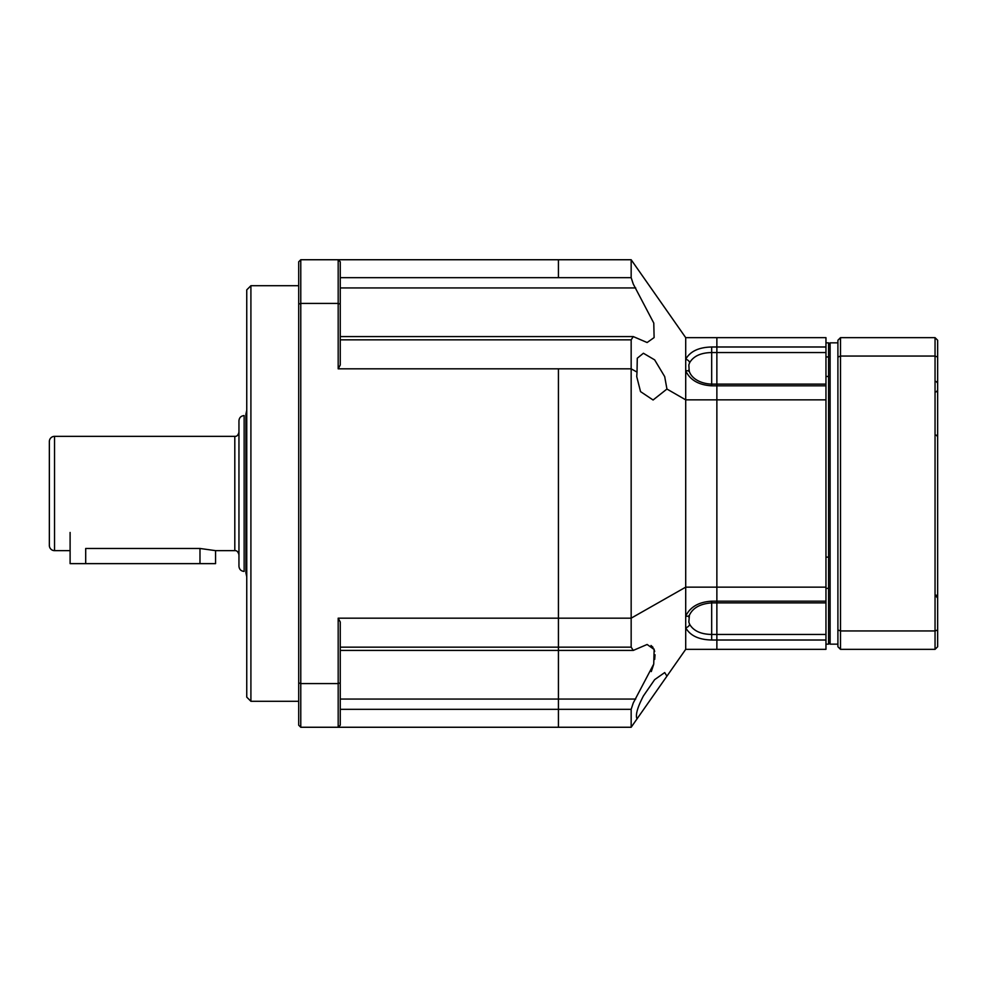 <?xml version="1.0" encoding="UTF-8"?>
<svg xmlns="http://www.w3.org/2000/svg" width="987" height="987" viewBox="0 0 987 987"><rect width="100%" height="100%" fill="white"/><g stroke="black" fill="none" stroke-linecap="round" stroke-linejoin="round"><path stroke-width="1.48" d="M246.75 410.247L245.936 414.046L245.936 572.953L246.75 576.753M70.126 550.647L54.544 550.647A5.194 5.194 0 0 1 49.35 545.453L49.35 441.547A5.194 5.194 0 0 1 54.544 436.353L234.807 436.353L234.807 550.647L215.561 550.635L215.561 563.626L70.102 563.626L70.102 532.462M825.959 384.128L716.87 384.128L716.87 352.544L711.676 352.544C700.844 352.729 693.491 356.122 689.629 362.722A4.158 2.924 -154.9 0 0 685.706 359.256C690.147 351.36 698.808 347.276 711.676 346.992L825.959 346.992L825.959 385.818L711.676 385.818C698.796 385.041 690.135 380.069 685.706 370.878L685.706 337.653L631.162 259.741L558.432 259.741L558.432 277.68L558.432 259.741L338.183 259.741L340.256 261.814L338.183 259.741L300.776 259.741L300.776 303.416L338.183 303.416L338.183 368.83L558.432 368.83L558.432 618.17L338.183 618.17L338.183 683.584L300.776 683.584L300.776 303.416L298.703 304.156L298.703 682.844L300.776 683.584L300.776 727.259L558.432 727.259L558.432 368.83L631.162 368.83L637.022 372.111L637.281 358.232L643.401 353.247L654.652 359.873L664.695 376.615L666.941 389.038L653.086 399.994L640.538 391.617L636.726 376.615L637.022 372.111M689.629 614.63A4.158 2.677 -156.8 0 1 689.531 614.95A4.158 2.677 -156.8 0 1 685.706 616.122C690.147 606.931 698.808 601.947 711.676 601.182L825.959 601.182L825.959 640.008L711.676 640.008C698.796 639.724 690.135 635.64 685.706 627.744L685.706 587.154L631.162 618.17L558.432 618.17L558.432 699.067L340.256 699.067M825.959 634.456L716.87 634.456L716.87 602.872L825.959 602.872M689.407 615.185L688.827 622.069L689.629 624.277C693.479 630.878 700.832 634.259 711.676 634.456L716.87 634.456L716.87 649.347L825.959 649.347L825.959 640.008M825.959 557.112L828.562 557.112L828.562 376.466L825.959 376.466M825.959 644.153L828.562 644.153L828.562 588.351L825.959 588.351M711.676 640.008L711.676 602.872L716.87 602.872L716.87 587.154L716.87 649.347L685.706 649.347L685.706 627.744A4.158 2.924 154.9 0 0 689.629 624.277M666.941 389.038L685.706 399.846L685.706 587.154L716.87 587.154L716.87 352.544L825.959 352.544M685.706 337.653L716.87 337.653L716.87 352.544L716.87 337.653L825.959 337.653L825.959 346.992M689.629 372.37A4.158 2.677 156.8 0 0 689.531 372.05A4.158 2.677 156.8 0 0 685.706 370.878L685.706 399.846L825.959 399.846L825.959 385.818M711.676 346.992L711.676 384.128L716.87 384.128L716.87 587.154L825.959 587.154L825.959 399.846M825.959 601.182L825.959 587.154M825.959 356.936L828.562 356.936L828.562 342.847L825.959 342.847M246.75 289.87L246.75 697.13L250.908 701.288L250.908 285.712L246.75 289.87M338.183 259.741L338.183 303.416L340.256 304.156L340.256 365.005L338.183 368.83M338.183 618.17L340.256 621.995L340.256 682.844L338.183 683.584L338.183 727.259L340.256 725.186L338.183 727.259M300.776 259.741L298.703 261.814L298.703 304.156M340.256 304.156L340.256 261.814M340.256 725.186L340.256 682.844M300.776 727.259L298.703 725.186L298.703 682.844M828.562 376.466L828.562 356.936M828.562 642.586L830.116 644.153L830.116 342.847L828.562 344.414M828.562 588.351L828.562 557.112M937.65 629.953L935.047 630.94L840.505 630.94L840.505 649.347L837.914 646.744L837.914 340.256L840.505 337.653L935.047 337.653L935.047 356.06L937.65 357.047L937.65 646.744L935.047 649.347L935.047 356.06L840.505 356.06L840.505 630.94L837.914 629.953M935.047 337.653L937.65 340.256L937.65 357.047M837.914 357.047L840.505 356.06L840.505 337.653M840.505 649.347L935.047 649.347M234.807 550.647C236.781 550.413 238.175 551.795 238.953 554.793L238.953 540.506M49.35 466.222L49.35 520.778M238.953 420.77L238.953 566.23C239.261 569.376 241.001 571.115 244.147 571.424L244.147 415.576C241.001 415.885 239.261 417.624 238.953 420.77L238.953 432.207C238.175 435.205 236.781 436.587 234.807 436.353M85.696 563.626L85.696 548.476L200.003 548.476L215.585 550.647M689.629 362.722L688.827 364.931L689.234 371.346M666.941 676.144L637.022 718.881C635.27 715.18 637.392 707.543 643.401 695.946L654.652 679.636L664.695 672.566L666.941 676.144L685.706 649.347M666.941 310.856L637.022 268.119M340.256 709.32L558.432 709.32L558.432 727.259L631.162 727.259L631.162 709.32L633.259 702.978L653.739 664.054L654.134 649.471L647.127 644.474L633.259 650.421L631.162 647.151L631.162 339.849L633.259 336.579L647.127 342.526L654.11 337.579L653.776 323.07L633.259 284.022L631.162 277.68L631.162 259.741M631.162 709.32L558.432 709.32L558.432 699.067L635.714 699.067M651.038 645.498L653.024 647.361M653.863 648.829L654.689 651.457M655.023 654.763L654.689 659.39M653.616 664.572L651.297 671.579M631.162 727.259L637.022 718.881M692.232 607.733L689.506 610.287M711.676 385.818L711.676 384.128C701.362 383.721 692.418 379.242 689.531 372.05L688.827 369.854M711.676 601.182L711.676 602.872C700.388 603.76 692.997 607.782 689.531 614.95L688.827 617.146M199.979 548.476L199.979 563.626M340.256 287.933L635.714 287.933M340.256 277.68L631.162 277.68M340.256 339.849L631.162 339.849M340.256 647.151L631.162 647.151M54.544 436.353L54.544 550.647M298.703 285.712L250.908 285.712M340.256 336.579L633.259 336.579M340.256 650.421L633.259 650.421M298.703 701.288L250.908 701.288M837.914 342.847L830.116 342.847M837.914 644.153L830.116 644.153M936.194 595.112L937.65 596.666M936.194 596.444L937.65 597.999M936.194 391.888L937.65 390.334M936.194 435.082L937.65 436.636M936.194 381.525L937.65 383.079"/></g></svg>
